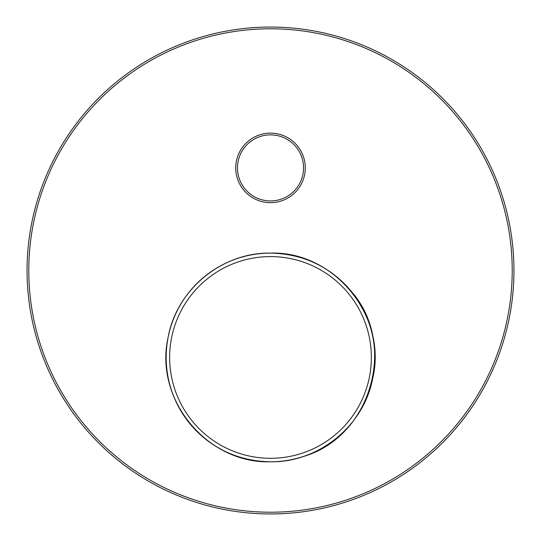 <?xml version="1.0" encoding="UTF-8"?>
<svg xmlns="http://www.w3.org/2000/svg" width="541" height="541" viewBox="0 0 541 541"><rect width="100%" height="100%" fill="white"/><g stroke="black" fill="none" stroke-linecap="round" stroke-linejoin="round"><path stroke-width="0.81" d="M513.95 270.5A243.45 243.45 0 0 1 270.5 513.95A243.45 243.45 0 0 1 27.05 270.5A243.45 243.45 0 0 1 270.5 27.05A243.45 243.45 0 0 1 513.95 270.5A243.45 243.45 0 0 1 270.5 513.95A243.45 243.45 0 0 1 27.05 270.5M270.5 202.679A34.78 34.78 0 0 1 235.72 167.906A34.78 34.78 0 0 1 270.5 133.127A34.78 34.78 0 0 1 305.28 167.906A34.78 34.78 0 0 1 270.5 202.679A34.78 34.78 0 0 0 305.28 167.906A34.78 34.78 0 0 0 270.5 133.127M264.4 461.601L264.035 461.581M262.933 461.507L261.885 461.426L262.933 461.507M266.219 461.696L268.322 461.757M272.678 461.757L274.774 461.696M278.067 461.507L279.115 461.426M279.717 461.372L276.613 461.601M28.788 270.5A241.712 241.712 0 0 1 270.5 28.788A241.712 241.712 0 0 1 512.212 270.5A241.712 241.712 0 0 1 270.5 512.212A241.712 241.712 0 0 1 28.788 270.5M270.5 200.941A33.042 33.042 0 0 1 237.458 167.906A33.042 33.042 0 0 1 270.5 134.865A33.042 33.042 0 0 1 303.542 167.906A33.042 33.042 0 0 1 270.5 200.941M270.5 253.114A104.339 104.339 0 0 0 166.161 357.445A104.339 104.339 0 0 0 270.5 461.784A104.339 104.339 0 0 0 374.839 357.445A104.339 104.339 0 0 0 270.5 253.114C222.398 252.228 177.218 289.009 168.332 336.286C165.113 352.076 165.485 367.779 169.441 383.393C173.499 398.988 180.735 412.925 191.162 425.206C212.268 448.976 238.716 461.169 270.5 461.784C318.602 462.663 363.782 425.889 372.668 378.605C387.701 316.634 334.243 250.956 270.5 253.114C221.817 252.187 176.231 289.902 168.014 337.895C154.131 399.488 207.386 463.874 270.5 461.784C281.516 461.771 292.262 460.066 302.744 456.678C371.011 437.5 398.257 343.711 350.893 290.943C329.719 266.375 302.919 253.77 270.5 253.114M270.5 256.59A100.856 100.856 0 0 0 169.644 357.445A100.856 100.856 0 0 0 270.5 458.301A100.856 100.856 0 0 0 371.356 357.445A100.856 100.856 0 0 0 270.5 256.59"/></g></svg>

